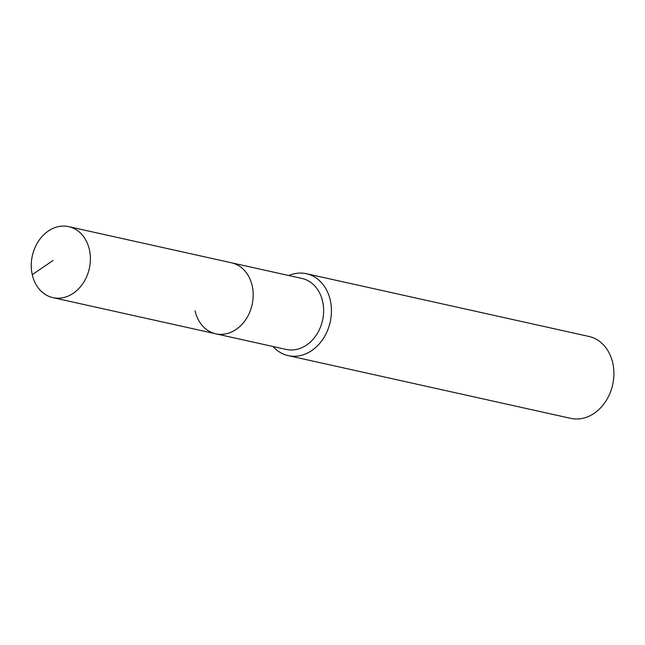 <?xml version="1.0" encoding="UTF-8"?>
<svg xmlns="http://www.w3.org/2000/svg" width="645" height="645" viewBox="0 0 645 645"><rect width="100%" height="100%" fill="white"/><g stroke="black" fill="none" stroke-linecap="round" stroke-linejoin="round"><path stroke-width="0.97" d="M32.25 274.649A36.362 29.194 -77.5 0 0 52.938 297.643A36.362 29.194 -77.5 0 0 81.633 285.275A36.362 29.194 -77.5 0 0 89.389 249.639A36.362 29.194 -77.5 0 0 68.701 226.645A36.362 29.194 -77.5 0 0 40.006 239.013A36.362 29.194 -77.5 0 0 32.25 274.649L53.116 260.435M195.056 310.801A36.362 29.194 -77.5 0 0 215.736 333.796A36.362 29.194 -77.5 0 0 244.431 321.436A36.362 29.194 -77.5 0 0 252.195 285.791A36.362 29.194 -77.5 0 0 231.507 262.805L68.701 226.645M215.736 333.796L286.178 349.437A36.362 29.194 -77.5 0 0 314.881 337.077A36.362 29.194 -77.5 0 0 322.637 301.441A36.362 29.194 -77.5 0 0 301.949 278.447L231.507 262.805A36.362 29.194 -77.5 0 1 252.195 285.791A36.362 29.194 -77.5 0 1 244.431 321.436A36.362 29.194 -77.5 0 1 215.736 333.796L52.938 297.643M273.037 346.518A41.957 33.685 -77.5 0 0 288.226 355.621A41.957 33.685 -77.5 0 0 321.339 341.358A41.957 33.685 -77.5 0 0 330.288 300.239A41.957 33.685 -77.5 0 0 306.415 273.706A41.957 33.685 -77.5 0 0 288.799 275.528M288.226 355.621L570.688 418.355A41.957 33.685 -77.5 0 0 603.801 404.084A41.957 33.685 -77.5 0 0 612.75 362.966A41.957 33.685 -77.5 0 0 588.885 336.44L306.415 273.706"/></g></svg>
